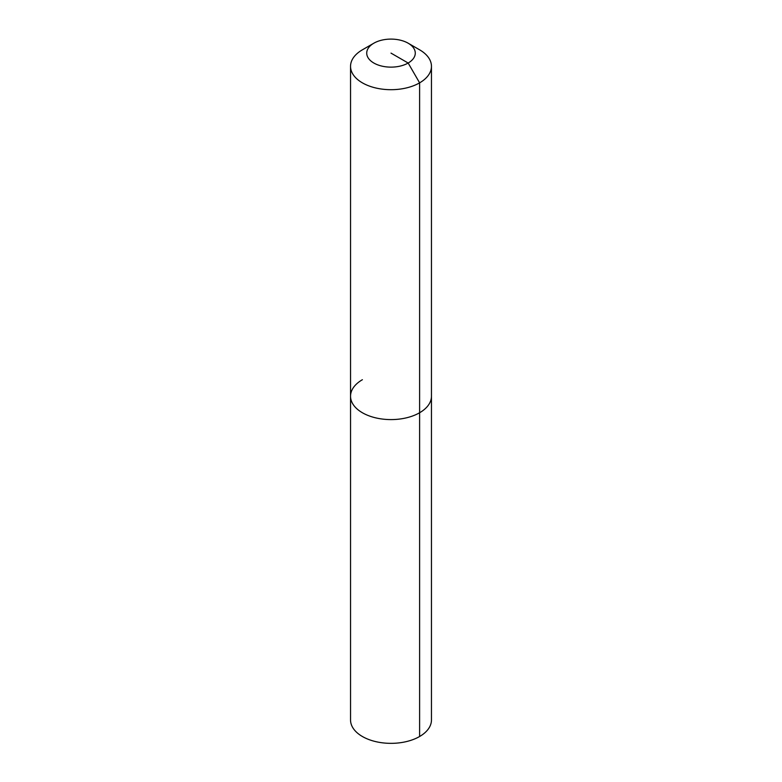 <?xml version="1.0" encoding="UTF-8"?>
<svg xmlns="http://www.w3.org/2000/svg" width="782" height="782" viewBox="0 0 782 782"><rect width="100%" height="100%" fill="white"/><g stroke="black" fill="none" stroke-linecap="round" stroke-linejoin="round"><path stroke-width="1.17" d="M408.165 43.206A24.281 14.017 180 0 1 408.165 63.029A24.281 14.017 180 0 1 373.835 63.029A24.281 14.017 180 0 1 373.835 43.206A24.281 14.017 180 0 1 408.165 43.206L419.611 49.813A40.459 23.362 180 0 1 431.459 66.333L431.459 719.987A40.459 23.362 180 0 1 419.611 736.507A40.459 23.362 180 0 1 375.516 741.571A40.459 23.362 180 0 1 350.541 719.987L350.541 396.23A40.459 23.362 180 0 1 362.389 379.71M431.459 66.333A40.459 23.362 180 0 1 419.611 82.853L419.611 412.749A40.459 23.362 180 0 0 431.459 396.23A40.459 23.362 180 0 1 419.611 412.749A40.459 23.362 180 0 1 375.516 417.813A40.459 23.362 180 0 1 350.541 396.23A40.459 23.362 180 0 0 375.516 417.813A40.459 23.362 180 0 0 419.611 412.749L419.611 736.507M391 53.117L408.165 63.029L419.611 82.853A40.459 23.362 180 0 1 375.516 87.916A40.459 23.362 180 0 1 350.541 66.333A40.459 23.362 180 0 1 362.389 49.813L373.835 43.206L362.389 49.813M350.541 66.333L350.541 396.23"/></g></svg>
